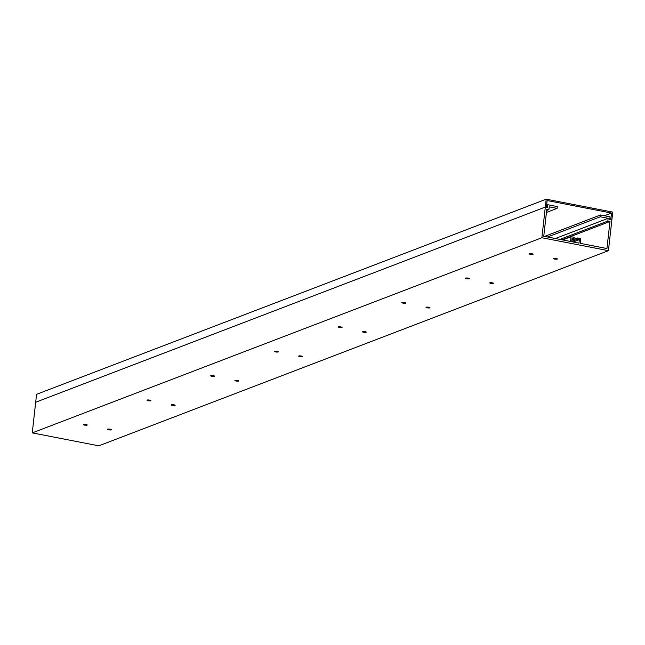 <?xml version="1.0" encoding="UTF-8"?>
<svg xmlns="http://www.w3.org/2000/svg" width="645" height="645" viewBox="0 0 645 645"><rect width="100%" height="100%" fill="white"/><g stroke="black" fill="none" stroke-linecap="round" stroke-linejoin="round"><path stroke-width="0.97" d="M578.976 243.109L571.72 241.69L572.107 238.223L574.074 238.61L574.219 237.32L571.043 236.707L570.511 241.456L543.759 236.255L546.799 209.206L548.927 209.617L549.234 206.86L557.087 208.383L557.288 206.585L547.742 204.731L547.436 207.488L545.307 207.077L541.865 237.731L608.428 250.671L611.863 220.018L609.735 219.606L610.041 216.841L600.495 214.987L600.293 216.785L608.146 218.308L607.84 221.074L609.968 221.485L606.937 248.543L580.186 243.342L580.718 238.586L577.541 237.965L577.404 239.255L579.371 239.634L578.976 243.109M574.074 238.61L571.97 239.408M571.043 236.707L562.625 239.924M546.194 199.176L36.572 394.329L35.685 402.238L545.307 207.077L546.396 207.287L547.154 200.547L611.533 213.06L610.775 219.808L611.863 220.018L612.75 212.116L546.194 199.176L545.307 207.077L35.685 402.238L32.25 432.884L98.806 445.824L608.428 250.671M577.541 237.965L571.889 240.133M577.404 239.255L571.744 241.415M579.371 239.634L573.228 241.988M548.927 209.617L546.654 210.488M557.087 208.383L546.428 212.463M547.742 204.731L546.629 205.158M541.865 237.731L32.25 432.884M533.012 254.396A1.983 0.403 6.4 0 1 530.779 254.396A1.983 0.403 6.4 0 1 529.222 253.824A1.983 0.403 6.4 0 1 529.376 253.687A1.983 0.403 6.4 0 1 531.601 253.687A1.983 0.403 6.4 0 1 533.165 254.267A1.983 0.403 6.4 0 1 533.012 254.396M557.216 259.105A1.983 0.403 6.4 0 1 554.982 259.105A1.983 0.403 6.4 0 1 553.426 258.524A1.983 0.403 6.4 0 1 553.579 258.395A1.983 0.403 6.4 0 1 555.805 258.395A1.983 0.403 6.4 0 1 557.369 258.967A1.983 0.403 6.4 0 1 557.216 259.105M469.31 278.793A1.983 0.403 6.4 0 1 467.077 278.793A1.983 0.403 6.4 0 1 465.521 278.221A1.983 0.403 6.4 0 1 465.674 278.084A1.983 0.403 6.4 0 1 467.899 278.084A1.983 0.403 6.4 0 1 469.463 278.656A1.983 0.403 6.4 0 1 469.31 278.793M493.514 283.494A1.983 0.403 6.4 0 1 491.28 283.494A1.983 0.403 6.4 0 1 489.724 282.921A1.983 0.403 6.4 0 1 489.878 282.792A1.983 0.403 6.4 0 1 492.103 282.792A1.983 0.403 6.4 0 1 493.667 283.365A1.983 0.403 6.4 0 1 493.514 283.494M405.608 303.182A1.983 0.403 6.4 0 1 403.375 303.182A1.983 0.403 6.4 0 1 401.819 302.61A1.983 0.403 6.4 0 1 401.972 302.481A1.983 0.403 6.4 0 1 404.197 302.481A1.983 0.403 6.4 0 1 405.761 303.053A1.983 0.403 6.4 0 1 405.608 303.182M429.804 307.891A1.983 0.403 6.4 0 1 427.579 307.891A1.983 0.403 6.4 0 1 426.022 307.318A1.983 0.403 6.4 0 1 426.176 307.181A1.983 0.403 6.4 0 1 428.401 307.181A1.983 0.403 6.4 0 1 429.965 307.762A1.983 0.403 6.4 0 1 429.804 307.891M341.898 327.579A1.983 0.403 6.4 0 1 339.673 327.579A1.983 0.403 6.4 0 1 338.117 327.007A1.983 0.403 6.4 0 1 338.27 326.878A1.983 0.403 6.4 0 1 340.495 326.87A1.983 0.403 6.4 0 1 342.06 327.45A1.983 0.403 6.4 0 1 341.898 327.579M366.102 332.288A1.983 0.403 6.4 0 1 363.877 332.288A1.983 0.403 6.4 0 1 362.321 331.715A1.983 0.403 6.4 0 1 362.474 331.578A1.983 0.403 6.4 0 1 364.699 331.578A1.983 0.403 6.4 0 1 366.263 332.151A1.983 0.403 6.4 0 1 366.102 332.288M278.197 351.976A1.983 0.403 6.4 0 1 275.971 351.976A1.983 0.403 6.4 0 1 274.415 351.404A1.983 0.403 6.4 0 1 274.568 351.267A1.983 0.403 6.4 0 1 276.794 351.267A1.983 0.403 6.4 0 1 278.358 351.839A1.983 0.403 6.4 0 1 278.197 351.976M302.4 356.677A1.983 0.403 6.4 0 1 300.175 356.677A1.983 0.403 6.4 0 1 298.619 356.105A1.983 0.403 6.4 0 1 298.772 355.976A1.983 0.403 6.4 0 1 300.997 355.976A1.983 0.403 6.4 0 1 302.561 356.548A1.983 0.403 6.4 0 1 302.4 356.677M214.495 376.366A1.983 0.403 6.4 0 1 212.269 376.374A1.983 0.403 6.4 0 1 210.713 375.793A1.983 0.403 6.4 0 1 210.867 375.664A1.983 0.403 6.4 0 1 213.092 375.664A1.983 0.403 6.4 0 1 214.656 376.237A1.983 0.403 6.4 0 1 214.495 376.366M238.698 381.074A1.983 0.403 6.4 0 1 236.473 381.074A1.983 0.403 6.4 0 1 234.917 380.502A1.983 0.403 6.4 0 1 235.07 380.373A1.983 0.403 6.4 0 1 237.296 380.365A1.983 0.403 6.4 0 1 238.86 380.945A1.983 0.403 6.4 0 1 238.698 381.074M150.793 400.763A1.983 0.403 6.4 0 1 148.568 400.763A1.983 0.403 6.4 0 1 147.012 400.19A1.983 0.403 6.4 0 1 147.165 400.061A1.983 0.403 6.4 0 1 149.39 400.061A1.983 0.403 6.4 0 1 150.946 400.634A1.983 0.403 6.4 0 1 150.793 400.763M174.997 405.471A1.983 0.403 6.4 0 1 172.771 405.471A1.983 0.403 6.4 0 1 171.215 404.899A1.983 0.403 6.4 0 1 171.368 404.762A1.983 0.403 6.4 0 1 173.594 404.762A1.983 0.403 6.4 0 1 175.15 405.334A1.983 0.403 6.4 0 1 174.997 405.471M87.091 425.16A1.983 0.403 6.4 0 1 84.866 425.16A1.983 0.403 6.4 0 1 83.31 424.587A1.983 0.403 6.4 0 1 83.463 424.45A1.983 0.403 6.4 0 1 85.688 424.45A1.983 0.403 6.4 0 1 87.244 425.023A1.983 0.403 6.4 0 1 87.091 425.16M111.295 429.86A1.983 0.403 6.4 0 1 109.07 429.868A1.983 0.403 6.4 0 1 107.513 429.288A1.983 0.403 6.4 0 1 107.667 429.159A1.983 0.403 6.4 0 1 109.892 429.159A1.983 0.403 6.4 0 1 111.448 429.731A1.983 0.403 6.4 0 1 111.295 429.86M600.495 214.987L544.541 236.409M600.293 216.785L547.524 236.989M555.377 238.521L608.146 218.308M607.84 221.074L559.957 239.408M609.968 221.485L562.093 239.819M611.533 213.06L604.478 215.761"/></g></svg>
